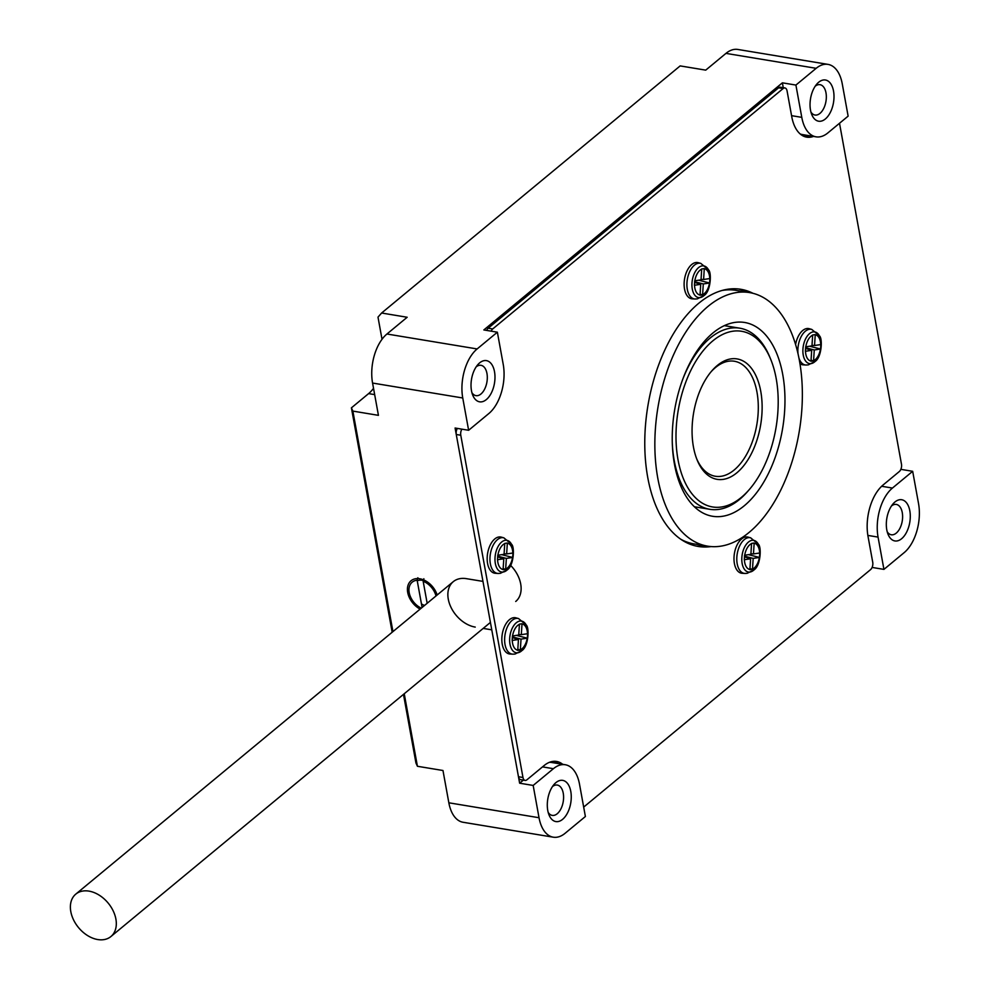 <?xml version="1.0" encoding="UTF-8"?>
<svg xmlns="http://www.w3.org/2000/svg" width="989" height="989" viewBox="0 0 989 989"><rect width="100%" height="100%" fill="white"/><g stroke="black" fill="none" stroke-linecap="round" stroke-linejoin="round"><path stroke-width="1.48" d="M420.115 609.113A18.358 12.82 50.4 0 1 408.222 584.746A18.358 12.82 50.4 0 1 429.819 583.856A18.358 12.82 50.4 0 1 434.913 590.013A18.358 12.82 50.4 0 1 437.163 594.995M475.227 627.088A27.531 19.236 -129.6 0 1 451.021 607.394A27.531 19.236 -129.6 0 1 453.271 581.668A27.531 19.236 -129.6 0 1 466.425 578.664L482.966 581.396L455.088 428.027L468.625 430.277L462.753 397.986L372.569 383.052L378.428 415.343L352.875 411.103L392.942 631.6M404.241 693.746L417.42 766.277L415.949 763.014L403.475 694.377M448.845 802.796L539.03 817.73A36.717 20.472 99.4 0 0 553.284 837.189L463.087 822.267A36.717 20.472 -80.6 0 1 448.845 802.796L442.973 770.505L417.42 766.277M539.03 817.73L533.17 785.439L553.407 768.688L542.516 766.883M483.176 628.411L491.768 629.832L519.633 783.201L533.17 785.439M782.744 374.559A98.208 54.778 -80.6 0 1 768.329 473.682A98.208 54.778 -80.6 0 1 712.562 516.27A98.208 54.778 -80.6 0 1 674.56 410.423A98.208 54.778 -80.6 0 1 744.643 322.476A98.208 54.778 -80.6 0 1 782.744 374.559M799.446 360.738A128.496 71.665 -80.6 0 1 780.593 490.433A128.496 71.665 -80.6 0 1 707.605 546.151A128.496 71.665 -80.6 0 1 657.895 407.666A128.496 71.665 -80.6 0 1 749.588 292.596A128.496 71.665 -80.6 0 1 799.446 360.738M833.529 91.075A20.88 11.645 -80.6 0 1 826.841 117.555A20.88 11.645 -80.6 0 1 811.771 114.588A20.88 11.645 -80.6 0 1 816.827 84.065A20.88 11.645 -80.6 0 1 833.529 91.075M783.263 87.675L782.386 82.829L795.91 85.066L801.782 117.357A36.717 20.472 99.4 0 0 816.024 136.828A36.717 20.472 99.4 0 0 827.892 132.897L848.129 116.133L842.257 83.855A36.717 20.472 99.4 0 0 828.016 64.384A36.717 20.472 99.4 0 0 816.16 68.315L725.963 53.381L705.726 70.132L680.16 65.904L381.618 313.019L377.996 317.123L382.014 339.276M795.91 85.066L816.16 68.315M570.789 791.447A20.88 11.645 -80.6 0 1 564.101 817.928A20.88 11.645 -80.6 0 1 549.031 814.948A20.88 11.645 -80.6 0 1 554.075 784.438A20.88 11.645 -80.6 0 1 570.789 791.447M553.407 768.688A36.717 20.472 99.4 0 1 565.275 764.744A36.717 20.472 99.4 0 1 579.517 784.215L585.389 816.506L565.139 833.257A36.717 20.472 99.4 0 1 553.284 837.189M909.818 510.819A20.88 11.645 -80.6 0 1 903.118 537.299A20.88 11.645 -80.6 0 1 888.06 534.332A20.88 11.645 -80.6 0 1 893.104 503.809A20.88 11.645 -80.6 0 1 909.818 510.819M881.644 486.267L892.437 488.059L912.674 471.308L918.546 503.599A36.717 20.472 99.4 0 1 904.169 552.628L883.931 569.392L878.059 537.101L867.848 535.408M892.437 488.059A36.717 20.472 99.4 0 0 878.059 537.101M872.1 567.426L883.931 569.392M372.569 383.052A36.717 20.472 -80.6 0 1 386.934 334.01L407.171 317.259L381.618 313.019M386.934 334.01L477.131 348.944L497.368 332.193L483.844 329.943L782.386 82.829M900.843 469.342L912.674 471.308M392.176 632.231L351.404 407.851L368.6 393.61A36.717 20.472 99.4 0 0 373.521 388.331M494.512 371.703A20.88 11.645 -80.6 0 1 487.812 398.184A20.88 11.645 -80.6 0 1 472.754 395.204A20.88 11.645 -80.6 0 1 477.798 364.694A20.88 11.645 -80.6 0 1 494.512 371.703M468.625 430.277L488.863 413.513A36.717 20.472 99.4 0 0 503.24 364.471L497.368 332.193M477.131 348.944A36.717 20.472 99.4 0 0 462.753 397.986M519.633 783.201L523.366 780.123M749.588 292.596L736.063 290.358A128.496 71.665 99.4 0 0 721.97 290.494M680.778 539.24A128.496 71.665 99.4 0 0 694.08 543.913L707.605 546.151M548.178 812.389A15.379 8.58 99.4 0 0 552.258 815.393A15.379 8.58 99.4 0 0 560.986 808.73A15.379 8.58 99.4 0 0 563.248 793.203A15.379 8.58 99.4 0 0 557.277 785.056A15.379 8.58 99.4 0 0 552.455 786.589M887.207 531.761A15.379 8.58 99.4 0 0 891.287 534.765A15.379 8.58 99.4 0 0 900.015 528.101A15.379 8.58 99.4 0 0 902.265 512.586A15.379 8.58 99.4 0 0 896.306 504.427A15.379 8.58 99.4 0 0 891.485 505.96M351.404 407.851L352.875 411.103M725.963 53.381A36.717 20.472 -80.6 0 1 737.831 49.45L828.016 64.384M476.179 366.845A15.379 8.58 -80.6 0 1 481 365.312A15.379 8.58 -80.6 0 1 486.959 373.471A15.379 8.58 -80.6 0 1 484.709 388.986A15.379 8.58 -80.6 0 1 475.981 395.649A15.379 8.58 -80.6 0 1 471.901 392.645M815.196 86.216A15.379 8.58 -80.6 0 1 820.029 84.683A15.379 8.58 -80.6 0 1 825.988 92.842A15.379 8.58 -80.6 0 1 823.738 108.357A15.379 8.58 -80.6 0 1 814.998 115.033A15.379 8.58 -80.6 0 1 810.931 112.029M565.275 764.744L551.738 762.507A36.717 20.472 99.4 0 0 549.315 762.371M816.024 136.828L802.499 134.591A36.717 20.472 -80.6 0 1 800.15 133.935M423.366 580.518A14.687 10.261 -129.6 0 0 417.247 580.803M421.438 603.883A14.687 10.261 -129.6 0 0 424.541 605.453M696.701 458.847A58.289 32.513 99.4 0 0 715.319 476.253A58.289 32.513 99.4 0 0 756.919 424.058A58.289 32.513 99.4 0 0 734.357 361.245A58.289 32.513 99.4 0 0 715.529 367.5A58.289 32.513 99.4 0 0 711.116 371.728M712.871 340.822A89.035 49.66 99.4 0 0 679.369 466.116A89.035 49.66 99.4 0 0 749.242 489.629A89.035 49.66 99.4 0 0 770.79 359.526A89.035 49.66 99.4 0 0 712.871 340.822M717.346 365.448A61.034 34.046 -80.6 0 1 759.762 386.674A61.034 34.046 -80.6 0 1 742.578 467.117A61.034 34.046 -80.6 0 1 697.146 459.984A61.034 34.046 -80.6 0 1 711.907 370.788A61.034 34.046 -80.6 0 1 717.346 365.448M682.806 379.158A91.792 51.193 -80.6 0 1 710.176 338.028A91.792 51.193 -80.6 0 1 739.834 328.2A91.792 51.193 -80.6 0 1 769.887 357.313L770.79 359.526M749.242 489.629L747.672 491.434A91.792 51.193 -80.6 0 1 709.855 509.31A91.792 51.193 -80.6 0 1 672.285 442.676M839.513 123.266L901.474 464.187A5.501 3.066 99.4 0 1 899.31 471.543L883.128 484.956A38.546 21.498 99.4 0 0 868.033 536.446L872.731 562.271A5.501 3.066 99.4 0 1 870.567 569.627L583.671 807.098M558.216 763.582A38.546 21.498 99.4 0 0 554.26 761.283M562.716 764.324A38.546 21.498 99.4 0 0 556.56 761.443A38.546 21.498 99.4 0 0 544.098 765.573L526.89 779.814A5.501 3.066 99.4 0 1 525.11 780.408A5.501 3.066 99.4 0 1 522.971 777.49L460.775 435.234L456.263 434.492A5.501 3.066 -80.6 0 1 457.363 428.41M525.11 780.408L520.597 779.666A5.501 3.066 -80.6 0 1 518.471 776.736L456.263 434.492M486.65 330.413A5.501 3.066 -80.6 0 1 488.183 328.212L778.627 87.798A5.501 3.066 -80.6 0 1 780.408 87.205L784.92 87.947A5.501 3.066 99.4 0 0 783.14 88.54L778.627 87.798M488.183 328.212L492.695 328.954L783.14 88.54M784.92 87.947A5.501 3.066 99.4 0 1 787.059 90.877L791.756 116.702A38.546 21.498 99.4 0 0 806.703 137.15A38.546 21.498 99.4 0 0 813.477 136.408M804.49 136.556A38.546 21.498 99.4 0 0 808.965 135.654M738.61 288.986A130.338 72.692 -80.6 0 1 748.055 292.348M706.072 545.891A130.338 72.692 -80.6 0 1 696.046 546.027M711.103 546.571A130.338 72.692 -80.6 0 1 698.296 546.472A130.338 72.692 -80.6 0 1 644.766 442.689A130.338 72.692 -80.6 0 1 698.753 303.264A130.338 72.692 -80.6 0 1 740.872 289.295A130.338 72.692 -80.6 0 1 753.025 293.325M492.695 328.954A5.501 3.066 99.4 0 0 491.162 331.154M461.875 429.152A5.501 3.066 99.4 0 0 460.775 435.234M436.001 595.959A16.516 11.534 -129.6 0 0 423.156 581.248L423.873 578.75M423.156 581.248L427.161 603.278M417.865 577.761L417.148 580.246L422.093 607.469M417.148 580.246A16.516 11.534 -129.6 0 0 411.758 599.322A16.516 11.534 -129.6 0 0 416.344 604.872A16.516 11.534 -129.6 0 0 421.277 608.148M749.897 569.676L752.481 569.293L753.185 558.389L759.478 557.45L759.762 552.987L753.47 553.927L754.162 543.023L751.591 543.406L750.886 554.31L744.581 555.237L744.297 559.712L750.602 558.773L749.897 569.676M746.003 573.385A18.074 10.088 -80.6 0 1 744.791 573.435L742.121 573.286A18.358 10.236 -80.6 0 1 734.135 555.583A18.358 10.236 -80.6 0 1 745.681 536.978A18.358 10.236 -80.6 0 1 748.104 537.126L750.676 537.831A18.074 10.088 -80.6 0 0 748.302 537.695A18.074 10.088 -80.6 0 0 736.929 556.003A18.074 10.088 -80.6 0 0 744.791 573.435L747.14 573.336L754.1 569.837A16.059 8.963 -80.6 0 1 749.996 572.038A16.059 8.963 -80.6 0 1 741.849 557.536A16.059 8.963 -80.6 0 1 752.036 540.328A16.059 8.963 -80.6 0 1 758.34 544.247L750.676 537.831M744.532 556.177L753.185 558.389M749.959 568.65L752.481 569.293M744.482 556.844L750.602 558.773M750.923 553.828L753.47 553.927M748.549 554.656L759.478 557.45M810.98 361.245L813.564 360.874L814.268 349.97L820.561 349.03L820.845 344.568L814.553 345.495L815.245 334.591L812.674 334.974L811.969 345.878L805.664 346.818L805.38 351.28L811.685 350.353L810.98 361.245M807.086 364.953A18.074 10.088 -80.6 0 1 805.874 365.015L803.204 364.854A18.358 10.236 -80.6 0 1 799.94 363.631M795.589 344.531A18.358 10.236 -80.6 0 1 806.764 328.558A18.358 10.236 -80.6 0 1 809.187 328.694L811.759 329.411A18.074 10.088 -80.6 0 0 809.385 329.275A18.074 10.088 -80.6 0 0 798.049 353.938M805.615 347.745L814.268 349.97M811.042 360.219L813.564 360.874M805.565 348.425L811.685 350.353M812.006 345.408L814.553 345.495M809.632 346.224L820.561 349.03M700.014 295.229L702.598 294.846L703.303 283.942L709.608 283.002L709.892 278.539L703.599 279.479L704.292 268.575L701.708 268.959L701.016 279.862L694.711 280.789L694.414 285.265L700.719 284.325L700.014 295.229M696.12 298.938A18.074 10.088 -80.6 0 1 694.908 298.987L692.238 298.839A18.358 10.236 -80.6 0 1 684.264 281.136A18.358 10.236 -80.6 0 1 695.811 262.542A18.358 10.236 -80.6 0 1 698.234 262.678L700.805 263.383A18.074 10.088 -80.6 0 0 698.419 263.247A18.074 10.088 -80.6 0 0 687.046 281.556A18.074 10.088 -80.6 0 0 694.908 298.987L697.27 298.888L704.23 295.39A16.059 8.963 -80.6 0 1 700.113 297.59A16.059 8.963 -80.6 0 1 691.979 283.089A16.059 8.963 -80.6 0 1 702.153 265.88A16.059 8.963 -80.6 0 1 708.47 269.799L700.805 263.383M694.649 281.729L703.303 283.942M700.088 294.203L702.598 294.846M694.612 282.397L700.719 284.325M701.04 279.38L703.599 279.479M698.679 280.208L709.608 283.002M517.742 650.403L520.325 650.02L521.03 639.117L527.322 638.177L527.619 633.714L521.314 634.654L522.019 623.75L519.435 624.133L518.731 635.037L512.426 635.964L512.141 640.439L518.446 639.5L517.742 650.403M513.847 654.112A18.074 10.088 -80.6 0 1 512.636 654.162L509.965 654.013A18.358 10.236 -80.6 0 1 501.979 636.31A18.358 10.236 -80.6 0 1 513.538 617.705A18.358 10.236 -80.6 0 1 515.949 617.853L518.533 618.558A18.074 10.088 -80.6 0 0 516.147 618.422A18.074 10.088 -80.6 0 0 504.773 636.731A18.074 10.088 -80.6 0 0 512.636 654.162L514.997 654.063L521.957 650.564A16.059 8.963 -80.6 0 1 517.84 652.765A16.059 8.963 -80.6 0 1 509.694 638.264A16.059 8.963 -80.6 0 1 519.88 621.055A16.059 8.963 -80.6 0 1 526.185 624.974L518.533 618.558M512.376 636.904L521.03 639.117M517.816 649.377L520.325 650.02M512.339 637.571L518.446 639.5M518.768 634.555L521.314 634.654M516.406 635.383L527.322 638.177M503.08 569.689L505.651 569.305L506.356 558.402L512.661 557.462L512.945 552.999L506.652 553.927L507.345 543.023L504.761 543.406L504.069 554.31L497.764 555.249L497.479 559.712L503.784 558.785L503.08 569.689M499.185 573.385A18.074 10.088 -80.6 0 1 497.962 573.447L495.304 573.286A18.358 10.236 -80.6 0 1 487.317 555.583A18.358 10.236 -80.6 0 1 498.864 536.99A18.358 10.236 -80.6 0 1 501.287 537.126L503.858 537.843A18.074 10.088 -80.6 0 0 501.472 537.707A18.074 10.088 -80.6 0 0 490.099 556.016A18.074 10.088 -80.6 0 0 497.962 573.447L500.323 573.336L507.283 569.849A16.059 8.963 -80.6 0 1 503.166 572.038A16.059 8.963 -80.6 0 1 495.032 557.549A16.059 8.963 -80.6 0 1 505.206 540.328A16.059 8.963 -80.6 0 1 511.523 544.247L503.858 537.843M497.702 556.177L506.356 558.402M503.141 568.663L505.651 569.305M497.665 556.856L503.784 558.785M504.093 553.84L506.652 553.927M501.732 554.656L512.661 557.462M510.608 565.387A27.531 19.236 50.4 0 1 515.714 601.473M97.75 939.55A27.531 19.236 50.4 0 1 73.545 919.857A27.531 19.236 50.4 0 1 75.794 894.118A27.531 19.236 50.4 0 1 108.16 903.068A27.531 19.236 50.4 0 1 110.904 936.546A27.531 19.236 50.4 0 1 97.75 939.55M368.6 393.61L374.658 394.611M791.559 115.664L801.782 117.357M518.471 776.736L522.971 777.49M744.408 559.687A13.302 7.418 99.4 0 0 749.909 569.479M751.578 543.604A13.302 7.418 99.4 0 0 744.705 555.225M759.651 553.012A13.302 7.418 99.4 0 0 754.162 543.221M752.493 569.095A13.302 7.418 99.4 0 0 759.367 557.475M819.424 335.815C822.724 338.201 821.81 357.202 815.183 361.418A16.059 8.963 -80.6 0 1 811.079 363.606A16.059 8.963 -80.6 0 1 802.932 349.117A16.059 8.963 -80.6 0 1 813.119 331.896A16.059 8.963 -80.6 0 1 819.424 335.815L811.759 329.411M805.491 351.268A13.302 7.418 99.4 0 0 810.992 361.059M812.661 335.172A13.302 7.418 99.4 0 0 805.788 346.793M815.183 361.418L808.223 364.904L805.874 365.015A18.074 10.088 -80.6 0 1 798.914 357.981M820.734 344.58A13.302 7.418 99.4 0 0 815.245 334.789M813.576 360.676A13.302 7.418 99.4 0 0 820.45 349.043M694.538 285.24A13.302 7.418 99.4 0 0 700.039 295.031M701.696 269.156A13.302 7.418 99.4 0 0 694.822 280.777M709.781 278.564A13.302 7.418 99.4 0 0 704.279 268.773M702.623 294.648A13.302 7.418 99.4 0 0 709.496 283.027M512.265 640.415A13.302 7.418 99.4 0 0 517.754 650.206M519.423 624.331A13.302 7.418 99.4 0 0 512.549 635.952M527.508 633.726A13.302 7.418 99.4 0 0 522.007 623.948M520.338 649.822A13.302 7.418 99.4 0 0 527.211 638.202M497.591 559.7A13.302 7.418 99.4 0 0 503.092 569.491M504.761 543.604A13.302 7.418 99.4 0 0 497.875 555.237M512.834 553.012A13.302 7.418 99.4 0 0 507.332 543.221M505.676 569.108A13.302 7.418 99.4 0 0 512.549 557.475M694.377 506.751L709.855 509.31M724.368 325.641L739.834 328.2M758.34 544.247C761.641 546.633 760.726 565.621 754.1 569.837M708.47 269.799C711.771 272.185 710.844 291.174 704.23 295.39M526.185 624.974C529.486 627.36 528.571 646.349 521.957 650.564M511.523 544.247C514.824 546.633 513.897 565.634 507.283 569.849M453.271 581.668L75.794 894.118M490.42 622.415L110.904 936.546"/></g></svg>
